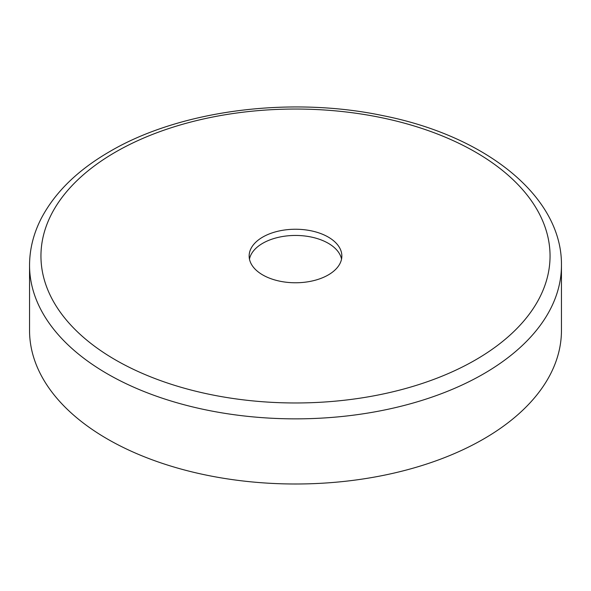 <?xml version="1.0" encoding="UTF-8"?>
<svg xmlns="http://www.w3.org/2000/svg" width="591" height="591" viewBox="0 0 591 591"><rect width="100%" height="100%" fill="white"/><g stroke="black" fill="none" stroke-linecap="round" stroke-linejoin="round"><path stroke-width="0.89" d="M249.461 259.109A46.349 26.758 180 0 1 262.722 243.293A46.349 26.758 180 0 1 310.718 236.932A46.349 26.758 180 0 1 341.539 259.109M262.722 237.087A46.349 26.758 180 0 1 313.237 231.28A46.349 26.758 180 0 1 341.849 256.006A46.349 26.758 180 0 1 328.278 274.933A46.349 26.758 180 0 1 277.763 280.732A46.349 26.758 180 0 1 249.151 256.006A46.349 26.758 180 0 1 262.722 237.087M483.556 439.032A265.95 153.542 180 0 1 193.722 472.312A265.95 153.542 180 0 1 29.55 330.458L29.55 265.315A265.95 153.542 180 0 0 193.722 407.169A265.95 153.542 180 0 0 483.556 373.889A265.95 153.542 180 0 0 561.45 265.315L561.45 330.458A265.95 153.542 180 0 1 483.556 439.032M475.496 359.926A254.551 146.967 180 0 1 115.504 359.926A254.551 146.967 180 0 1 115.504 152.086A254.551 146.967 180 0 1 475.496 152.086A254.551 146.967 180 0 1 475.496 359.926M561.45 265.315C562.292 196.53 485.994 136.004 383.138 115.688C290.188 96.008 179.93 110.244 109.808 151.525C77.886 169.972 55.066 192.215 41.348 218.264C33.532 233.452 29.602 249.136 29.55 265.315"/></g></svg>
